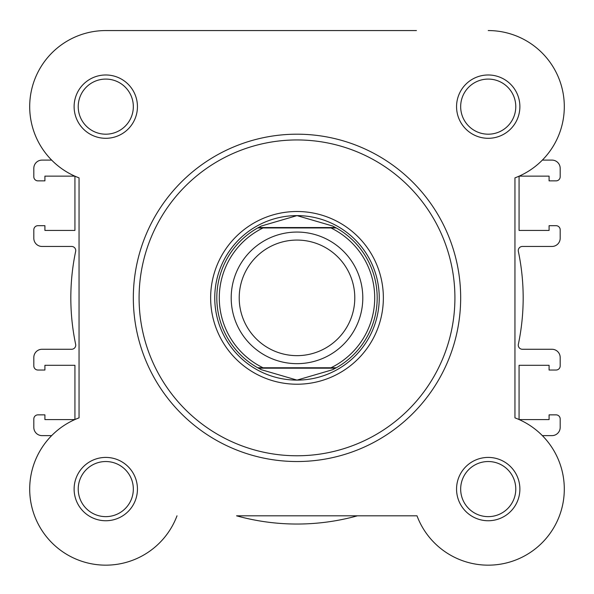 <?xml version="1.0" encoding="UTF-8"?>
<svg xmlns="http://www.w3.org/2000/svg" width="594" height="594" viewBox="0 0 594 594"><rect width="100%" height="100%" fill="white"/><g stroke="black" fill="none" stroke-linecap="round" stroke-linejoin="round"><path stroke-width="0.89" d="M297 363.662A65.8 65.8 0 0 1 231.2 297.861A65.8 65.8 0 0 1 297 232.061A65.8 65.8 0 0 1 362.8 297.861A65.8 65.8 0 0 1 297 363.662M297 240.073A57.789 57.789 0 0 0 239.211 297.861A57.789 57.789 0 0 0 297 355.65A57.789 57.789 0 0 0 354.789 297.861A57.789 57.789 0 0 0 297 240.073M335.543 227.539L336.286 227.955L330.962 227.955L336.286 227.955A80.19 80.19 0 0 1 336.286 367.768L332.61 369.713L297 380.108A82.247 82.247 0 0 0 379.247 297.861A82.247 82.247 0 0 0 297 215.615A82.247 82.247 0 0 0 214.753 297.861A82.247 82.247 0 0 0 297 380.108L261.39 369.713L257.714 367.768A80.19 80.19 0 0 1 257.714 227.955L263.038 227.955L257.714 227.955L258.457 227.539L335.543 227.539L332.61 226.01L297 215.615L261.39 226.01L258.457 227.539M336.286 227.955A80.19 80.19 0 0 1 336.286 367.768L330.962 367.768A77.725 77.725 0 0 0 330.962 227.955L263.038 227.955A77.725 77.725 0 0 0 263.038 367.768L257.714 367.768A80.19 80.19 0 0 1 257.714 227.955M336.286 367.768L257.714 367.768M335.543 368.183L258.457 368.183M261.39 226.01A80.19 80.19 0 0 0 260.187 226.618M260.187 369.104A80.19 80.19 0 0 0 261.39 369.713M332.61 369.713A80.19 80.19 0 0 0 333.813 369.104M333.813 226.618A80.19 80.19 0 0 0 332.61 226.01M519.067 176.188L519.067 230.42L549.086 230.42L549.086 225.69L556.073 225.69A4.113 4.113 0 0 1 560.187 229.804L560.187 238.231A8.227 8.227 0 0 1 551.96 246.458L522.378 246.458A4.113 4.113 0 0 0 518.354 251.411A226.18 226.18 0 0 1 518.354 344.305A4.113 4.113 0 0 0 522.378 349.265L551.96 349.265A8.227 8.227 0 0 1 560.187 357.491L560.187 365.919A4.113 4.113 0 0 1 556.073 370.032L549.086 370.032L549.086 365.303L519.067 365.303L519.067 419.535M416.439 30.561L105.777 30.561A76.077 76.077 0 0 0 79.047 177.866L79.047 417.857A76.077 76.077 0 0 0 92.196 563.936A76.077 76.077 0 0 0 177.005 515.815A76.077 76.077 0 0 1 64.783 553.17A76.077 76.077 0 0 1 51.648 435.625L42.04 435.625A8.227 8.227 0 0 1 33.813 427.398L33.813 418.97A4.113 4.113 0 0 1 37.927 414.857L44.914 414.857L44.914 419.587L74.829 419.587A76.077 76.077 0 0 1 74.933 419.535L74.933 365.303L44.914 365.303L44.914 370.032L37.927 370.032A4.113 4.113 0 0 1 33.813 365.919L33.813 357.491A8.227 8.227 0 0 1 42.04 349.265L71.622 349.265A4.113 4.113 0 0 0 75.646 344.305A226.18 226.18 0 0 1 75.646 251.411A4.113 4.113 0 0 0 71.622 246.458L42.04 246.458A8.227 8.227 0 0 1 33.813 238.231L33.813 229.804A4.113 4.113 0 0 1 37.927 225.69L44.914 225.69L44.914 230.42L74.933 230.42L74.933 176.188A76.077 76.077 0 0 1 74.829 176.136L44.914 176.136L44.914 180.866L37.927 180.866A4.113 4.113 0 0 1 33.813 176.752L33.813 168.325A8.227 8.227 0 0 1 42.04 160.098L51.648 160.098A76.077 76.077 0 0 1 105.777 30.561L314.085 30.561M416.995 515.815L357.44 515.815A226.18 226.18 0 0 1 236.561 515.815L416.995 515.815A76.077 76.077 0 0 0 542.018 542.879A76.077 76.077 0 0 0 514.953 417.857L514.953 177.866A76.077 76.077 0 0 0 488.223 30.561M519.171 176.136L549.086 176.136L549.086 180.866L556.073 180.866A4.113 4.113 0 0 0 560.187 176.752L560.187 168.325A8.227 8.227 0 0 0 551.96 160.098L542.352 160.098M542.352 435.625L551.96 435.625A8.227 8.227 0 0 0 560.187 427.398L560.187 418.97A4.113 4.113 0 0 0 556.073 414.857L549.086 414.857L549.086 419.587L519.171 419.587M74.116 106.638A31.668 31.668 0 0 1 105.777 74.978A31.668 31.668 0 0 1 137.444 106.638A31.668 31.668 0 0 1 105.777 138.305A31.668 31.668 0 0 1 74.116 106.638M133.331 106.638A27.554 27.554 0 0 0 105.777 79.084A27.554 27.554 0 0 0 78.222 106.638A27.554 27.554 0 0 0 105.777 134.192A27.554 27.554 0 0 0 133.331 106.638M456.556 106.638A31.668 31.668 0 0 1 488.223 74.978A31.668 31.668 0 0 1 519.884 106.638A31.668 31.668 0 0 1 488.223 138.305A31.668 31.668 0 0 1 456.556 106.638M515.778 106.638A27.554 27.554 0 0 0 488.223 79.084A27.554 27.554 0 0 0 460.669 106.638A27.554 27.554 0 0 0 488.223 134.192A27.554 27.554 0 0 0 515.778 106.638M74.116 489.085A31.668 31.668 0 0 1 105.777 457.417A31.668 31.668 0 0 1 137.444 489.085A31.668 31.668 0 0 1 105.777 520.745A31.668 31.668 0 0 1 74.116 489.085M133.331 489.085A27.554 27.554 0 0 0 105.777 461.531A27.554 27.554 0 0 0 78.222 489.085A27.554 27.554 0 0 0 105.777 516.639A27.554 27.554 0 0 0 133.331 489.085M456.556 489.085A31.668 31.668 0 0 1 488.223 457.417A31.668 31.668 0 0 1 519.884 489.085A31.668 31.668 0 0 1 488.223 520.745A31.668 31.668 0 0 1 456.556 489.085M515.778 489.085A27.554 27.554 0 0 0 488.223 461.531A27.554 27.554 0 0 0 460.669 489.085A27.554 27.554 0 0 0 488.223 516.639A27.554 27.554 0 0 0 515.778 489.085M210.64 297.861A86.36 86.36 0 0 1 297 211.501A86.36 86.36 0 0 1 383.36 297.861A86.36 86.36 0 0 1 297 384.221A86.36 86.36 0 0 1 210.64 297.861M460.669 297.861A163.669 163.669 0 0 1 297 461.531A163.669 163.669 0 0 1 133.331 297.861A163.669 163.669 0 0 1 297 134.192A163.669 163.669 0 0 1 460.669 297.861A163.669 163.669 0 0 0 297 134.192A163.669 163.669 0 0 0 133.331 297.861M139.085 297.861A157.915 157.915 0 0 0 297 455.776A157.915 157.915 0 0 0 454.915 297.861A157.915 157.915 0 0 0 297 139.946A157.915 157.915 0 0 0 139.085 297.861"/></g></svg>
